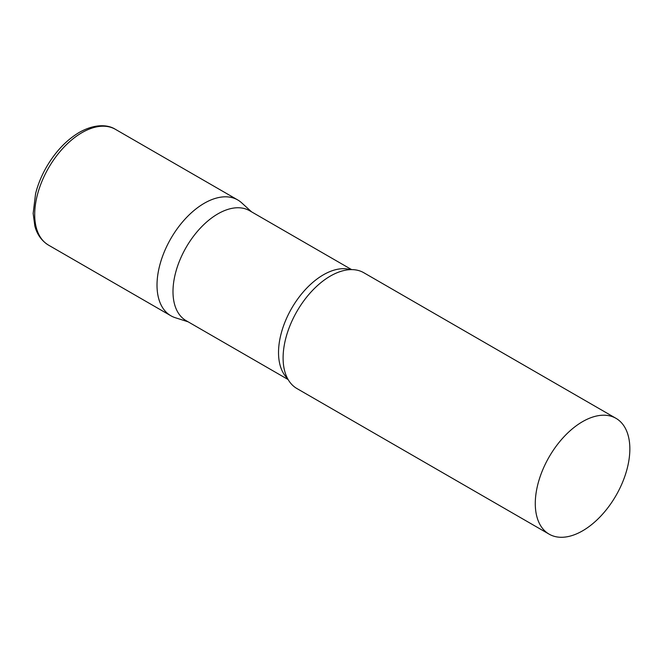 <?xml version="1.0" encoding="UTF-8"?>
<svg xmlns="http://www.w3.org/2000/svg" width="663" height="663" viewBox="0 0 663 663"><rect width="100%" height="100%" fill="white"/><g stroke="black" fill="none" stroke-linecap="round" stroke-linejoin="round"><path stroke-width="0.99" d="M48.556 245.153L170.863 315.762A66.872 38.603 -60 0 1 160.612 262.183A66.872 38.603 -60 0 1 204.295 203.259A66.872 38.603 -60 0 1 237.735 199.944L115.428 129.335A66.872 38.603 -60 0 0 81.988 132.641A66.872 38.603 -60 0 0 38.305 191.566A66.872 38.603 -60 0 0 48.556 245.153C39.863 239.815 36.324 231.801 34.866 226.108L33.15 213.436L35.587 193.662C37.882 184.571 41.512 175.687 46.476 167.026C55.468 151.612 66.416 140.067 79.32 132.376C95.762 123.194 108.541 124.901 115.428 129.335M351.622 269.609L249.628 210.726A63.482 36.647 120 0 0 200.707 227.732A63.482 36.647 120 0 0 172.993 291.612A63.482 36.647 120 0 0 186.146 320.677L288.14 379.559M251.609 211.87L241.639 202.803A66.872 38.603 120 0 0 188.963 215.061A66.872 38.603 120 0 0 157.015 285.156A66.872 38.603 120 0 0 175.297 317.718L188.135 321.82M616.002 418.336L363.821 272.742A66.872 38.603 120 0 0 339.879 271.689A66.872 38.603 120 0 0 283.101 357.954A66.872 38.603 120 0 0 284.062 368.355A66.872 38.603 120 0 0 296.949 388.559L549.13 534.154A66.872 38.603 120 0 0 600.661 516.245A66.872 38.603 120 0 0 629.85 448.95A66.872 38.603 120 0 0 616.002 418.336A66.872 38.603 120 0 0 564.47 436.254A66.872 38.603 120 0 0 535.281 503.548A66.872 38.603 120 0 0 549.13 534.154M350.412 269.634A63.482 36.647 120 0 0 303.381 291.811A63.482 36.647 120 0 0 278.526 352.542A63.482 36.647 120 0 0 287.551 378.507"/></g></svg>
